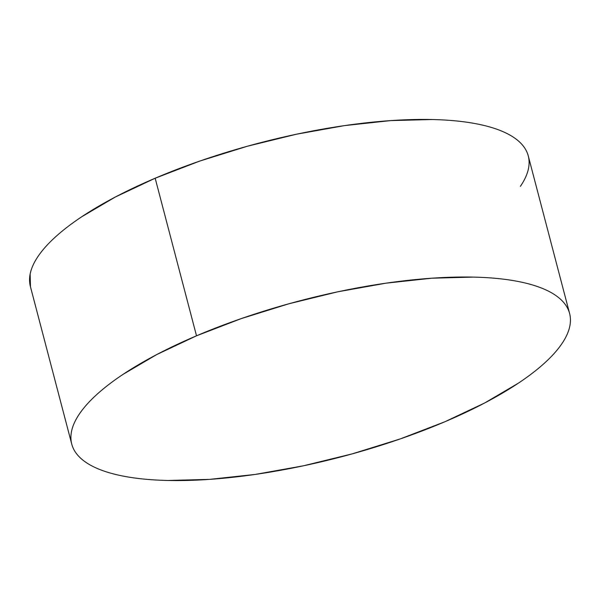 <?xml version="1.0" encoding="UTF-8"?>
<svg xmlns="http://www.w3.org/2000/svg" width="600" height="600" viewBox="0 0 600 600"><rect width="100%" height="100%" fill="white"/><g stroke="black" fill="none" stroke-linecap="round" stroke-linejoin="round"><path stroke-width="0.9" d="M569.602 313.485L528.263 155.903A257.355 80.707 165.3 0 0 155.167 178.222L196.507 335.805L155.167 178.222A257.355 80.707 165.3 0 0 30.398 286.515L71.738 444.097A257.355 80.707 -14.7 0 1 196.507 335.805A257.355 80.707 -14.7 0 1 569.602 313.485A257.355 80.707 -14.7 0 1 444.832 421.778A257.355 80.707 -14.7 0 1 71.738 444.097M30.465 286.77L30.15 274.035C31.275 268.327 33.99 262.327 38.287 256.05C42.585 249.772 48.383 243.33 55.688 236.722C62.992 230.115 71.655 223.478 81.683 216.803L115.275 197.048L155.167 178.222L199.837 161.047L247.56 146.19L296.505 134.212L344.782 125.573L390.555 120.615L432.045 119.52C445.02 119.812 456.9 120.75 467.67 122.34C478.44 123.922 487.905 126.127 496.058 128.947C504.21 131.775 510.893 135.157 516.112 139.11C521.332 143.062 524.985 147.495 527.07 152.422C529.155 157.35 529.635 162.667 528.51 168.382C527.385 174.097 524.67 180.09 520.373 186.368M444.832 421.778L400.162 438.952L352.44 453.81L303.495 465.787L255.218 474.428L209.445 479.385L167.955 480.48C154.98 480.188 143.1 479.25 132.33 477.66C121.56 476.077 112.095 473.873 103.942 471.053C95.79 468.225 89.108 464.842 83.887 460.89C78.668 456.938 75.015 452.505 72.93 447.577C70.845 442.65 70.365 437.332 71.49 431.618C72.615 425.903 75.33 419.91 79.627 413.632C83.925 407.347 89.722 400.912 97.028 394.305C104.333 387.697 112.995 381.06 123.023 374.377L156.615 354.63L196.507 335.805L241.178 318.63L288.9 303.772L337.845 291.795L386.123 283.155L431.895 278.197L473.385 277.103C486.36 277.395 498.24 278.332 509.01 279.915C519.78 281.505 529.245 283.71 537.398 286.53C545.55 289.358 552.232 292.74 557.452 296.692C562.673 300.638 566.325 305.077 568.41 310.005C570.502 314.933 570.975 320.25 569.85 325.965C568.725 331.673 566.01 337.673 561.713 343.95C557.415 350.228 551.618 356.67 544.312 363.278C537.007 369.885 528.345 376.522 518.317 383.197L484.725 402.952L444.832 421.778"/></g></svg>

